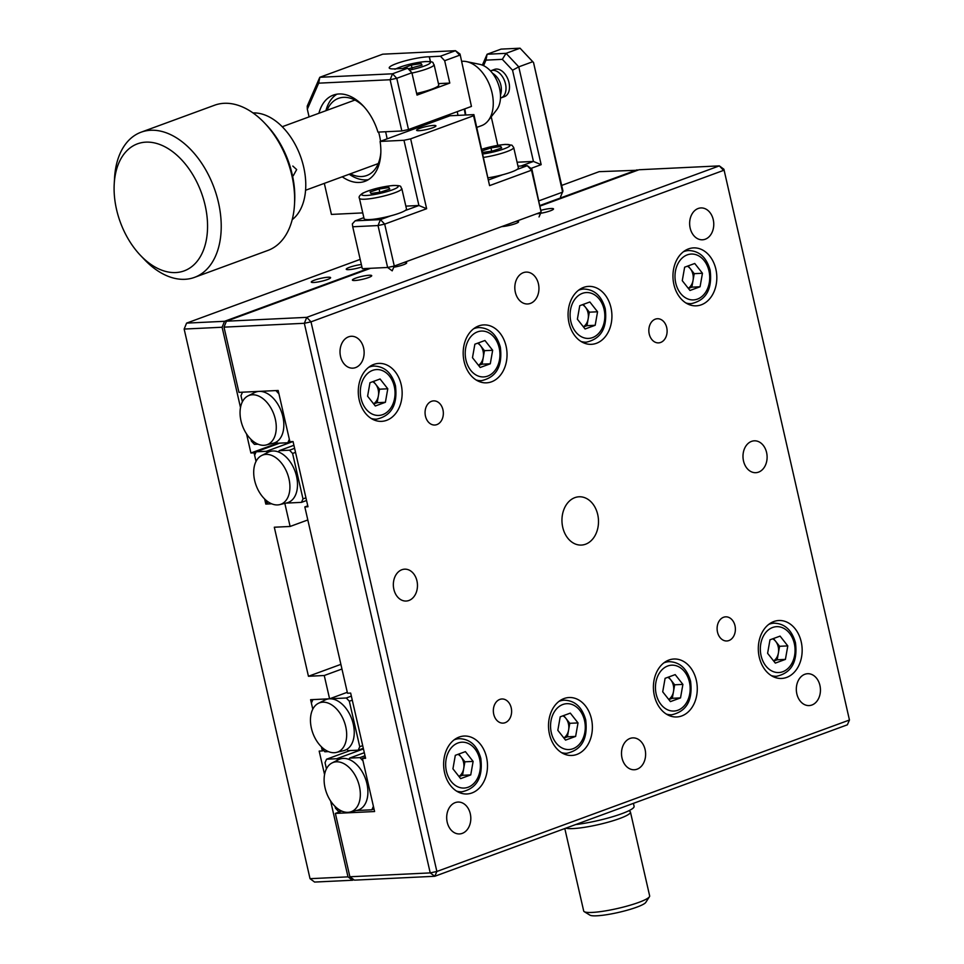 <?xml version="1.0" encoding="UTF-8"?>
<svg xmlns="http://www.w3.org/2000/svg" width="964" height="964" viewBox="0 0 964 964"><rect width="100%" height="100%" fill="white"/><g stroke="black" fill="none" stroke-linecap="round" stroke-linejoin="round"><path stroke-width="1.45" d="M361.367 264.534A9.905 1.494 -12.9 0 0 351.245 266.715A9.905 1.494 -12.9 0 0 346.245 269.233A9.905 1.494 -12.9 0 0 348.739 269.655A9.905 1.494 -12.9 0 0 361.91 266.883M328.109 277.222A9.905 1.494 -12.9 0 0 317.313 279.247A9.905 1.494 -12.9 0 0 311.276 282.066A9.905 1.494 -12.9 0 0 313.77 282.488A9.905 1.494 -12.9 0 0 324.567 280.464A9.905 1.494 -12.9 0 0 330.604 277.644A9.905 1.494 -12.9 0 0 328.109 277.222M347.992 876.866L352.547 880.24L314.601 882.06L310.034 878.686L347.992 876.866L330.604 800.951M352.547 880.24L353.896 879.734M328.423 751.595L324.832 751.775L321.795 748.522L321.398 746.787L322.35 750.944L319.18 751.101L324.567 774.598M322.35 750.944L323.627 750.474M307.817 519.957L290.116 526.465L274.306 527.224L308.444 676.27L324.253 675.511L329.592 698.804L310.613 699.707L312.794 709.215L311.384 703.069L312.89 699.599L329.592 698.804L347.281 692.297M324.253 675.511L341.955 669.016M308.444 676.27L340.882 664.365M284.826 503.377L290.116 526.465M267.582 503.437L265.811 504.088L271.667 503.798L268.088 503.979L265.04 500.726L264.642 498.991L265.811 504.088M255.99 452.14L254.074 452.851L256.038 461.431L254.629 455.273L256.135 451.803L279.753 443.139M277.596 443.199L250.905 452.996L254.074 452.851M310.034 878.686L184.148 329.061L186.582 323.121L224.54 321.301L222.106 327.242L184.148 329.061L186.582 323.121L360.187 259.388M637.65 170.242L599.15 171.664L561.675 185.425M637.108 169.845L540.189 205.416M368.658 268.39L224.54 321.301M222.106 327.242L240.506 407.567M246.543 433.908L250.905 452.996M340.533 356.451A15.954 12.05 87.2 0 0 352.836 368.152A15.954 12.05 87.2 0 0 363.609 347.98A15.954 12.05 87.2 0 0 351.306 336.279A15.954 12.05 87.2 0 0 340.533 356.451M540.623 213.297A9.905 1.494 -12.9 0 0 553.529 208.923A9.905 1.494 -12.9 0 0 551.034 208.501A9.905 1.494 -12.9 0 0 541.286 210.224M536.683 213.767A9.905 1.494 -12.9 0 0 536.695 213.767A9.905 1.494 -12.9 0 0 540.515 213.321M369.224 275.246A9.905 1.494 -12.9 0 0 358.427 277.271A9.905 1.494 -12.9 0 0 352.39 280.09A9.905 1.494 -12.9 0 0 354.885 280.512A9.905 1.494 -12.9 0 0 365.681 278.488A9.905 1.494 -12.9 0 0 371.718 275.668A9.905 1.494 -12.9 0 0 369.224 275.246M493.737 714.264A12.086 9.134 87.2 0 0 503.051 723.121A12.086 9.134 87.2 0 0 511.221 707.841A12.086 9.134 87.2 0 0 501.895 698.984A12.086 9.134 87.2 0 0 493.737 714.264M562.747 527.344A24.172 18.256 87.2 0 0 581.388 545.07A24.172 18.256 87.2 0 0 597.704 514.511A24.172 18.256 87.2 0 0 579.063 496.785A24.172 18.256 87.2 0 0 562.747 527.344M743.509 460.985A15.954 12.05 87.2 0 0 755.812 472.685A15.954 12.05 87.2 0 0 766.585 452.514A15.954 12.05 87.2 0 0 754.27 440.825A15.954 12.05 87.2 0 0 743.509 460.985M393.866 589.341A15.954 12.05 87.2 0 0 406.169 601.042A15.954 12.05 87.2 0 0 416.942 580.87A15.954 12.05 87.2 0 0 404.639 569.17A15.954 12.05 87.2 0 0 393.866 589.341M425.461 416.159A12.086 9.134 87.2 0 0 434.788 425.028A12.086 9.134 87.2 0 0 442.946 409.748A12.086 9.134 87.2 0 0 433.619 400.879A12.086 9.134 87.2 0 0 425.461 416.159M649.23 334.014A12.086 9.134 87.2 0 0 658.545 342.883A12.086 9.134 87.2 0 0 666.714 327.603A12.086 9.134 87.2 0 0 657.388 318.735A12.086 9.134 87.2 0 0 649.23 334.014M717.505 632.119A12.086 9.134 87.2 0 0 726.82 640.976A12.086 9.134 87.2 0 0 734.99 625.696A12.086 9.134 87.2 0 0 725.663 616.84A12.086 9.134 87.2 0 0 717.505 632.119M759.258 657.183A29.004 21.919 87.2 0 0 781.623 678.451A29.004 21.919 87.2 0 0 801.205 641.783A29.004 21.919 87.2 0 0 778.84 620.515A29.004 21.919 87.2 0 0 759.258 657.183M673.908 284.561A29.004 21.919 87.2 0 0 696.285 305.829A29.004 21.919 87.2 0 0 715.866 269.161A29.004 21.919 87.2 0 0 693.49 247.893A29.004 21.919 87.2 0 0 673.908 284.561M654.363 695.695A29.004 21.919 87.2 0 0 676.728 716.963A29.004 21.919 87.2 0 0 696.321 680.283A29.004 21.919 87.2 0 0 673.944 659.014A29.004 21.919 87.2 0 0 654.363 695.695M569.025 323.061A29.004 21.919 87.2 0 0 591.39 344.329A29.004 21.919 87.2 0 0 610.971 307.661A29.004 21.919 87.2 0 0 588.606 286.392A29.004 21.919 87.2 0 0 569.025 323.061M549.468 734.194A29.004 21.919 87.2 0 0 571.845 755.463A29.004 21.919 87.2 0 0 591.426 718.795A29.004 21.919 87.2 0 0 569.061 697.526A29.004 21.919 87.2 0 0 549.468 734.194M464.13 361.572A29.004 21.919 87.2 0 0 486.495 382.841A29.004 21.919 87.2 0 0 506.088 346.172A29.004 21.919 87.2 0 0 483.711 324.904A29.004 21.919 87.2 0 0 464.13 361.572M444.585 772.706A29.004 21.919 87.2 0 0 466.95 793.975A29.004 21.919 87.2 0 0 486.531 757.306A29.004 21.919 87.2 0 0 464.166 736.038A29.004 21.919 87.2 0 0 444.585 772.706M359.235 400.084A29.004 21.919 87.2 0 0 381.611 421.352A29.004 21.919 87.2 0 0 401.193 384.672A29.004 21.919 87.2 0 0 378.828 363.404A29.004 21.919 87.2 0 0 359.235 400.084M690.164 228.094A15.954 12.05 87.2 0 0 702.467 239.795A15.954 12.05 87.2 0 0 713.24 219.623A15.954 12.05 87.2 0 0 700.936 207.935A15.954 12.05 87.2 0 0 690.164 228.094M515.342 292.273A15.954 12.05 87.2 0 0 527.645 303.973A15.954 12.05 87.2 0 0 538.418 283.802A15.954 12.05 87.2 0 0 526.115 272.101A15.954 12.05 87.2 0 0 515.342 292.273M796.842 693.875A15.954 12.05 87.2 0 0 809.145 705.576A15.954 12.05 87.2 0 0 819.918 685.404A15.954 12.05 87.2 0 0 807.615 673.716A15.954 12.05 87.2 0 0 796.842 693.875M622.021 758.053A15.954 12.05 87.2 0 0 634.324 769.754A15.954 12.05 87.2 0 0 645.097 749.582A15.954 12.05 87.2 0 0 632.794 737.882A15.954 12.05 87.2 0 0 622.021 758.053M447.212 822.232A15.954 12.05 87.2 0 0 459.515 833.932A15.954 12.05 87.2 0 0 470.287 813.761A15.954 12.05 87.2 0 0 457.972 802.06A15.954 12.05 87.2 0 0 447.212 822.232M307.781 505.835L304.829 506.919L307.986 506.763L293.056 441.56L289.887 441.705L278.162 390.468L238.939 392.36L224.01 327.145L226.432 321.205L306.769 317.349L304.335 323.289L224.01 327.145M365.38 757.355L362.428 758.439L365.597 758.282L350.655 693.08L347.498 693.224L304.829 506.919M341.28 811.254L335.376 813.423L374.598 811.531L362.428 758.439M847.356 724.82L434.776 876.276L354.451 880.144L349.884 876.77L430.221 872.902L434.776 876.276L436.873 871.468L430.221 872.902L304.335 323.289L310.998 321.843L436.873 871.468L849.453 720.012L847.356 724.82M723.904 169.254L849.453 720.012L723.904 169.254L719.337 165.88L723.566 170.387L310.998 321.843L306.769 317.349L719.337 165.88L638.999 169.748L540.31 205.983M370.562 268.293L226.432 321.205M501.726 226.6A9.905 1.494 -12.9 0 0 501.738 226.6A9.905 1.494 -12.9 0 0 515.391 223.66A9.905 1.494 -12.9 0 0 516.065 221.334A9.905 1.494 -12.9 0 0 516.053 221.334M393.77 267.209A9.905 1.494 -12.9 0 0 405.061 264.1A9.905 1.494 -12.9 0 0 404.181 262.413A9.905 1.494 -12.9 0 0 404.169 262.413M335.376 813.423L349.884 876.77M575.592 824.582A38.668 5.844 -12.9 0 0 614.827 816.05A38.668 5.844 -12.9 0 0 634.095 806.314L633.42 803.361M649.435 896.737L645.82 902.352A29.004 4.374 167.1 0 1 626.323 910.462A29.004 4.374 167.1 0 1 596.752 915.8A29.004 4.374 167.1 0 1 589.944 915.149L584.244 911.667A33.836 5.109 -12.9 0 0 592.197 912.426A33.836 5.109 -12.9 0 0 626.684 906.196A33.836 5.109 -12.9 0 0 649.435 896.737A33.836 5.109 -12.9 0 0 649.652 895.881L630.444 812.049A33.836 5.109 167.1 0 1 609.863 821.69A33.836 5.109 167.1 0 1 572.99 828.582A33.836 5.109 167.1 0 1 565.844 828.172M628.853 810.736L629.89 811.375A33.836 5.109 167.1 0 1 630.444 812.049M564.808 828.546L583.69 910.992A33.836 5.109 -12.9 0 0 584.244 911.667M359.379 786.25A26.221 16.713 69.8 0 1 350.101 812.037A26.221 16.713 69.8 0 1 325.061 787.889A26.221 16.713 69.8 0 1 332.074 762.934A26.221 16.713 69.8 0 1 359.379 786.25M332.074 762.934L338.738 759.584A27.064 17.256 -110.2 0 1 348.992 759.427A27.064 17.256 69.8 0 1 366.923 783.648A27.064 17.256 69.8 0 1 357.343 810.278L350.101 812.037M365.019 755.752L359.946 757.62L362.982 760.861L373.405 806.326L371.887 809.784L374.02 809.001M337.93 759.994L336.737 758.728L363.452 748.92M348.992 759.427L349.571 758.114L364.32 752.703M566.386 735.472L567.736 734.978M359.946 757.62L349.571 758.114M356.294 810.531L371.887 809.784M342.075 811.218L338.497 811.387L335.448 808.145L335.05 806.398M326.447 768.838L325.037 762.681L326.543 759.222L350.161 750.546M336.737 758.728L326.543 759.222M311.408 728.278A26.221 16.713 69.8 0 1 318.421 703.31A26.221 16.713 69.8 0 1 345.727 726.627A26.221 16.713 69.8 0 1 336.448 752.414A26.221 16.713 69.8 0 1 311.408 728.278M318.421 703.31L325.085 699.972A27.064 17.256 69.8 0 1 329.592 698.804A27.064 17.256 69.8 0 1 353.27 724.036A27.064 17.256 69.8 0 1 346.823 749.365A27.064 17.256 -110.2 0 1 343.69 750.655L336.448 752.414M351.366 696.129L346.293 697.996L349.329 701.238L359.741 746.702L358.234 750.161L363.308 748.305M346.293 697.996L329.592 698.804M358.234 750.161L348.04 750.655L346.823 749.365M352.282 700.153L349.329 701.238M359.741 746.702L362.693 745.618M288.971 478.831A26.221 16.713 69.8 0 1 279.693 504.63A26.221 16.713 69.8 0 1 254.653 480.482A26.221 16.713 69.8 0 1 261.666 455.514A26.221 16.713 69.8 0 1 288.971 478.831M261.666 455.514L268.329 452.176A27.064 17.256 -110.2 0 1 278.584 452.008A27.064 17.256 69.8 0 1 296.526 476.24A27.064 17.256 69.8 0 1 286.947 502.859L279.693 504.63M294.61 448.332L289.537 450.2L279.162 450.694L278.584 452.008M285.886 503.124L301.479 502.365L306.552 500.509M289.537 450.2L292.586 453.442L302.997 498.906L301.479 502.365M267.522 452.586L266.329 451.321L292.899 441.56M293.912 445.284L279.162 450.694M295.526 452.357L292.586 453.442M302.997 498.906L305.937 497.822M266.329 451.321L256.135 451.803M241 420.858A26.221 16.713 69.8 0 1 248.013 395.903A26.221 16.713 69.8 0 1 275.318 419.207A26.221 16.713 69.8 0 1 266.04 445.007A26.221 16.713 69.8 0 1 241 420.858M248.013 395.903L254.677 392.553A27.064 17.256 69.8 0 1 259.183 391.384A27.064 17.256 69.8 0 1 282.862 416.617A27.064 17.256 69.8 0 1 276.415 441.946A27.064 17.256 -110.2 0 1 273.282 443.247L266.04 445.007M242.386 401.807L240.976 395.65L242.482 392.191L275.885 390.577L278.921 393.83L289.333 439.283L287.826 442.753L290.779 441.669M287.826 442.753L277.632 443.235L276.415 441.946M250.989 439.367L251.387 441.114L254.424 444.356L258.015 444.187M373.586 403.82A12.086 9.134 87.2 0 0 378.37 395.939A12.086 9.134 87.2 0 0 378.201 389.685A12.086 9.134 87.2 0 0 375.695 384.299L379.551 389.191L377.177 402.687L385.395 402.289L375.309 406.001L367.597 396.204L369.971 382.708L380.069 378.997L387.781 388.793L385.395 402.289M368.73 367.284A26.582 20.087 -92.8 0 1 374.032 366.055C384.732 366.441 391.878 372.996 395.457 385.708C397.771 404.663 391.48 415.821 376.587 419.171A26.582 20.087 -92.8 0 1 371.188 418.46M373.442 381.431L375.695 384.299A12.086 9.134 87.2 0 0 372.682 381.708M379.551 389.191L387.781 388.793M377.177 402.687L373.707 403.964M478.481 365.308A12.086 9.134 87.2 0 0 483.253 357.427A12.086 9.134 87.2 0 0 483.097 351.173A12.086 9.134 87.2 0 0 480.59 345.787L484.446 350.679L482.072 364.175L490.29 363.789L480.193 367.489L472.481 357.692L474.866 344.196L484.952 340.497L492.664 350.281L490.29 363.789M473.625 328.772A26.582 20.087 -92.8 0 1 478.927 327.555C489.628 327.941 496.761 334.484 500.34 347.197C502.666 366.163 496.376 377.31 481.482 380.659A26.582 20.087 -92.8 0 1 476.083 379.961M478.337 342.931L480.59 345.787A12.086 9.134 87.2 0 0 477.578 343.208M484.446 350.679L492.664 350.281M482.072 364.175L478.59 365.452M583.365 326.808A12.086 9.134 87.2 0 0 588.148 318.927A12.086 9.134 87.2 0 0 587.98 312.673A12.086 9.134 87.2 0 0 585.485 307.275L589.341 312.179L586.956 325.675L583.485 326.953M578.508 290.26A26.582 20.087 -92.8 0 1 583.822 289.043C594.523 289.429 601.657 295.984 605.235 308.697C607.549 327.652 601.259 338.81 586.377 342.16A26.582 20.087 -92.8 0 1 580.967 341.449M579.75 305.696L589.848 301.985L597.559 311.782L595.186 325.278L585.088 328.989L577.376 319.192L579.75 305.696M583.232 304.419L585.485 307.275A12.086 9.134 87.2 0 0 582.461 304.696M589.341 312.179L597.559 311.782M586.956 325.675L595.186 325.278M688.26 288.296A12.086 9.134 87.2 0 0 693.044 280.416A12.086 9.134 87.2 0 0 692.875 274.162A12.086 9.134 87.2 0 0 690.369 268.775L694.225 273.668L691.851 287.164L700.069 286.766L689.983 290.477L682.271 280.681L684.645 267.185L694.743 263.485L702.455 273.27L700.069 286.766M683.404 251.761A26.582 20.087 -92.8 0 1 688.706 250.544C699.406 250.917 706.552 257.472 710.131 270.185C712.444 289.152 706.154 300.298 691.26 303.648A26.582 20.087 -92.8 0 1 685.862 302.949M688.115 265.907L690.369 268.775A12.086 9.134 87.2 0 0 687.356 266.197M694.225 273.668L702.455 273.27M691.851 287.164L688.38 288.441M773.598 660.918A12.086 9.134 87.2 0 0 778.382 653.038A12.086 9.134 87.2 0 0 778.213 646.796A12.086 9.134 87.2 0 0 775.719 641.397L779.575 646.29L787.793 645.904L785.419 659.4L775.321 663.099L767.609 653.315L769.983 639.807L780.081 636.107L787.793 645.904M768.742 624.383A26.582 20.087 -92.8 0 1 774.056 623.166C784.756 623.551 791.89 630.095 795.469 642.807C797.782 661.774 791.492 672.92 776.61 676.27A26.582 20.087 -92.8 0 1 771.2 675.571M779.575 646.29L777.189 659.786L785.419 659.4M773.465 638.542L775.719 641.397A12.086 9.134 87.2 0 0 772.694 638.819M777.189 659.786L773.718 661.063M668.715 699.43A12.086 9.134 87.2 0 0 673.487 691.549A12.086 9.134 87.2 0 0 673.33 685.296A12.086 9.134 87.2 0 0 670.824 679.909L674.679 684.802L682.898 684.404L680.524 697.9L670.426 701.611L662.714 691.815L665.1 678.319L675.186 674.619L682.898 684.404M663.859 662.895A26.582 20.087 -92.8 0 1 669.161 661.666C679.861 662.051 686.995 668.606 690.573 681.319C692.899 700.274 686.609 711.432 671.715 714.782A26.582 20.087 -92.8 0 1 666.317 714.071M674.679 684.802L672.306 698.298L668.823 699.575M668.57 677.041L670.824 679.909A12.086 9.134 87.2 0 0 667.811 677.318M672.306 698.298L680.524 697.9M563.82 737.93A12.086 9.134 87.2 0 0 568.603 730.061A12.086 9.134 87.2 0 0 568.435 723.807A12.086 9.134 87.2 0 0 565.928 718.409L569.784 723.313L567.41 736.809L575.629 736.412L565.543 740.111L557.831 730.326L560.205 716.83L570.302 713.119L578.014 722.916L575.629 736.412M558.963 701.394A26.582 20.087 -92.8 0 1 564.265 700.177C574.966 700.563 582.111 707.106 585.69 719.831C588.004 738.786 581.714 749.944 566.82 753.282A26.582 20.087 -92.8 0 1 561.422 752.583M563.675 715.553L565.928 718.409A12.086 9.134 87.2 0 0 562.916 715.83M569.784 723.313L578.014 722.916M567.41 736.809L563.94 738.075M458.936 776.442A12.086 9.134 87.2 0 0 463.708 768.561A12.086 9.134 87.2 0 0 463.551 762.307A12.086 9.134 87.2 0 0 461.045 756.921A12.086 9.134 87.2 0 0 458.021 754.342M454.068 739.906A26.582 20.087 -92.8 0 1 459.382 738.677C470.083 739.063 477.216 745.618 480.795 758.331C483.109 777.285 476.819 788.444 461.937 791.793A26.582 20.087 -92.8 0 1 456.538 791.083M452.935 768.826L455.309 755.33L465.407 751.631L473.119 761.415L470.745 774.911L460.647 778.623L452.935 768.826M458.792 754.053L464.901 761.813L462.515 775.309L459.045 776.586M464.901 761.813L473.119 761.415M462.515 775.309L470.745 774.911M430.378 61.648L429.257 56.78A22.714 3.434 -12.9 0 0 427.787 56.816A22.714 3.434 -12.9 0 0 403.036 61.455A22.714 3.434 -12.9 0 0 389.215 67.926A22.714 3.434 -12.9 0 0 394.927 68.878A22.714 3.434 -12.9 0 0 396.578 68.769L407.664 68.239L411.893 72.746L396.77 78.301L392.541 73.794L407.664 68.239M471.444 106.426L460.033 54.068L471.444 106.426L408.507 129.537L401.843 130.971L377.96 132.116A45.923 29.269 -110.2 0 0 333.315 95.111A45.923 29.269 -110.2 0 0 318.903 113.27M473.577 115.74L473.902 114.62L450.019 115.764L380.093 141.431L403.976 140.286L410.64 138.852L426.642 208.718L384.684 224.118L394.288 266.04L541.129 212.128L531.863 169.074L531.526 170.206L489.579 185.618L473.577 115.74L410.64 138.852M342.232 176.798A45.923 29.269 -110.2 0 0 364.97 181.316A45.923 29.269 -110.2 0 0 380.093 141.431M517.029 169.471L527.296 165.7L531.526 170.206L541.129 212.128L539.033 216.936L540.985 212.188M394.288 266.04L392.191 270.848L387.624 267.474L378.021 225.552L352.728 226.769L362.319 268.691L387.624 267.474L394.288 266.04M363.85 217.635L355.15 220.828L380.455 219.611L384.684 224.118L378.021 225.552L380.455 219.611L390.733 215.84M405.844 206.127L418.918 205.501L403.976 140.286M405.145 210.55L418.918 205.501L426.642 208.718M355.15 220.828L352.354 223.877L352.728 226.769M433.463 125.428A9.905 1.494 -12.9 0 0 419.81 128.369A9.905 1.494 -12.9 0 0 419.123 130.694A9.905 1.494 -12.9 0 0 432.776 127.742A9.905 1.494 -12.9 0 0 433.463 125.428M473.902 114.62L489.579 185.618M488.844 179.822L502.606 174.773M517.981 166.157L527.296 165.7L531.863 169.074M401.843 130.971L390.107 79.735L318.674 83.169L307.323 109.209L309.083 116.873M324.314 183.377L331.423 214.418L362.765 212.899M307.323 109.209L307.215 106.148L319.795 77.289L392.541 73.794L390.107 79.735L396.77 78.301L408.507 129.537M318.674 83.169L319.795 77.289L382.732 54.189L455.478 50.694L459.708 55.189L444.669 60.708L440.44 56.213L455.478 50.694L460.033 54.068M411.893 72.746L417.014 95.099L449.79 83.073L438.427 83.615M449.79 83.073L444.669 60.708M440.44 56.213L429.257 56.78M430.486 61.66L429.354 56.743M517.078 162.229L533.441 161.446L512.547 70.215L502.328 59.334L506.076 53.333L520.054 48.2L533.526 62.515L562.952 191.005L560.518 196.945L562.47 192.198M502.69 96.99A14.496 9.242 -110.2 0 0 508.98 82.567A14.496 9.242 -110.2 0 0 496.291 69.046A14.496 9.242 -110.2 0 0 492.893 70.3M502.328 59.334L485.977 60.13L483.567 65.648M491.23 116.789L497.773 145.335M521.006 166.013L533.441 161.446L541.166 164.663L530.959 168.411M485.977 60.13L487.097 54.249L506.076 53.333L518.765 66.853L541.166 164.663M482.362 65.118L487.097 54.249L501.075 49.116L520.054 48.2L532.743 61.72L518.765 66.853L512.547 70.215M533.526 62.515L562.615 192.137L539.117 200.765M481.831 149.203L498.46 145.215L505.208 144.395L511.92 145.166L513.704 147.492L518.367 167.881A21.75 3.29 167.1 0 1 516.33 169.893A21.75 3.29 167.1 0 1 488.374 177.762M491.7 151.119L490.965 147.914L500.798 146.456L501.666 147.986L492.7 150.974L482.868 152.433L482.362 151.529M501.184 148.143L500.798 146.456M482.205 150.83L490.965 147.914M394.903 69.288C403.446 65.383 413.664 62.793 425.594 61.539C435.764 61.527 431.98 62.901 434.077 64.636L438.753 85.013A21.75 3.29 167.1 0 1 436.704 87.025A21.75 3.29 167.1 0 1 416.629 93.436M402.627 68.48L411.339 65.046L421.172 63.588L422.039 65.118L408.218 68.83M412.074 68.251L411.339 65.046M421.557 65.275L421.172 63.588M404.446 210.971A21.75 3.29 167.1 0 1 380.973 218.069A21.75 3.29 167.1 0 1 364.079 218.659L359.415 198.283A21.75 3.29 167.1 0 0 376.309 197.692A21.75 3.29 167.1 0 0 399.783 190.583A21.75 3.29 167.1 0 0 401.819 188.57L406.483 208.947A21.75 3.29 167.1 0 1 404.446 210.971M370.116 191.969L379.081 188.992L388.914 187.534L389.781 189.065L380.816 192.041L370.983 193.499L370.116 191.969M379.816 192.198L379.081 188.992M389.299 189.221L388.914 187.534M264.546 122.982L266.582 125.127A72.505 46.224 69.8 0 1 294.659 201.609L294.49 204.561A77.337 49.297 -110.2 0 0 264.546 122.982A77.337 49.297 -110.2 0 0 224.166 103.305A77.337 49.297 -110.2 0 0 214.586 105.221L141.154 132.176A77.337 49.297 69.8 0 1 150.745 130.261A77.337 49.297 69.8 0 1 216.49 195.029A77.337 49.297 69.8 0 1 194.463 277.391A77.337 49.297 69.8 0 1 184.883 279.307A77.337 49.297 69.8 0 1 144.504 259.629L140.419 255.34A67.673 43.139 -110.2 0 0 175.749 272.559A67.673 43.139 -110.2 0 0 205.103 205.224A67.673 43.139 -110.2 0 0 145.889 142.142A67.673 43.139 -110.2 0 0 114.222 183.955A67.673 43.139 -110.2 0 0 140.419 255.34M194.463 277.391L267.884 250.435A77.337 49.297 -110.2 0 0 294.49 204.561M293.285 175.701L296.671 169.58L292.815 166.049M253.026 112.945A58.009 36.969 69.8 0 1 300.419 156.096A58.009 36.969 69.8 0 1 292.2 219.672M114.222 183.955L114.547 178.051A77.337 49.297 69.8 0 1 141.154 132.176M466.504 61.612L479.867 64.371A26.1 16.641 69.8 0 1 498.448 84.519A26.1 16.641 69.8 0 1 496.593 109.944L488.182 120.693A33.836 21.569 -110.2 0 0 490.604 87.736A33.836 21.569 -110.2 0 0 466.504 61.612A33.836 21.569 -110.2 0 0 461.708 61.334M476.831 127.381L481.554 125.645A33.836 21.569 -110.2 0 0 488.182 120.693M457.237 111.643A58.009 36.969 69.8 0 1 457.96 115.379M448.284 114.933A43.501 27.727 69.8 0 1 448.501 116.319M464.756 108.884A53.177 33.897 69.8 0 1 465.757 115.005M465.299 115.029A58.009 36.969 -110.2 0 0 464.226 109.077M364.018 106.775A41.091 26.185 -110.2 0 0 343.57 97.34A41.091 26.185 -110.2 0 0 327.037 110.282M350.354 173.809A41.091 26.185 -110.2 0 0 361.705 176.52A41.091 26.185 -110.2 0 0 380.828 152.553M368.332 179.69A45.923 29.269 69.8 0 1 366.272 179.894A45.923 29.269 69.8 0 1 349.221 174.231M325.904 110.703A45.923 29.269 69.8 0 1 336.942 94.171M380.539 141.274A41.091 26.185 -110.2 0 0 378.599 132.092M385.576 131.755A45.923 29.269 69.8 0 1 387.082 138.864M490.495 70.902A14.496 9.242 69.8 0 1 490.989 70.697A14.496 9.242 69.8 0 1 492.797 70.336A14.496 9.242 69.8 0 1 505.124 82.47A14.496 9.242 69.8 0 1 500.991 97.918A14.496 9.242 69.8 0 1 500.473 98.087M394.288 386.407A22.955 17.352 87.2 0 0 372.622 370.369A22.955 17.352 87.2 0 0 361.078 398.59A22.955 17.352 87.2 0 0 382.756 414.628A22.955 17.352 87.2 0 0 394.288 386.407M499.183 347.896A22.955 17.352 87.2 0 0 477.505 331.869A22.955 17.352 87.2 0 0 465.974 360.09A22.955 17.352 87.2 0 0 487.639 376.117A22.955 17.352 87.2 0 0 499.183 347.896M604.079 309.384A22.955 17.352 87.2 0 0 582.401 293.357A22.955 17.352 87.2 0 0 570.857 321.578A22.955 17.352 87.2 0 0 592.535 337.605A22.955 17.352 87.2 0 0 604.079 309.384M708.962 270.884A22.955 17.352 87.2 0 0 687.296 254.858A22.955 17.352 87.2 0 0 675.752 283.079A22.955 17.352 87.2 0 0 697.43 299.105A22.955 17.352 87.2 0 0 708.962 270.884M794.312 643.506A22.955 17.352 87.2 0 0 772.634 627.48A22.955 17.352 87.2 0 0 761.09 655.701A22.955 17.352 87.2 0 0 782.768 671.727A22.955 17.352 87.2 0 0 794.312 643.506M689.417 682.018A22.955 17.352 87.2 0 0 667.739 665.991A22.955 17.352 87.2 0 0 656.207 694.213A22.955 17.352 87.2 0 0 677.873 710.239A22.955 17.352 87.2 0 0 689.417 682.018M584.521 720.518A22.955 17.352 87.2 0 0 562.856 704.491A22.955 17.352 87.2 0 0 551.312 732.712A22.955 17.352 87.2 0 0 572.99 748.739A22.955 17.352 87.2 0 0 584.521 720.518M479.638 759.029A22.955 17.352 87.2 0 0 457.96 743.003A22.955 17.352 87.2 0 0 446.416 771.224A22.955 17.352 87.2 0 0 468.094 787.251A22.955 17.352 87.2 0 0 479.638 759.029M482.916 153.963A18.726 2.832 -12.9 0 0 508.329 146.998A18.726 2.832 -12.9 0 0 503.847 144.576A18.726 2.832 -12.9 0 0 481.843 149.251M513.704 147.492A21.75 3.29 167.1 0 1 511.667 149.516A21.75 3.29 167.1 0 1 483.699 157.385M409.387 70.071A18.726 2.832 -12.9 0 0 428.715 64.13A18.726 2.832 -12.9 0 0 420.437 62.142A18.726 2.832 -12.9 0 0 396.096 68.806M434.077 64.636A21.75 3.29 167.1 0 1 432.041 66.649A21.75 3.29 167.1 0 1 411.965 73.059M363.452 192.957A18.726 2.832 -12.9 0 0 372.104 194.885A18.726 2.832 -12.9 0 0 396.445 188.076A18.726 2.832 -12.9 0 0 387.793 186.148A18.726 2.832 -12.9 0 0 363.452 192.957M401.819 188.57C399.723 186.847 403.506 185.474 393.336 185.474C381.407 186.727 371.176 189.318 362.645 193.234C359.56 195.391 358.488 197.066 359.415 198.283M378.25 163.579L305.564 190.257M354.933 100.051L282.247 126.73M500.485 95.147A19.34 19.34 0 0 0 492.399 73.131M504.485 96.629L500.991 97.918M494.496 69.408L490.989 70.697"/></g></svg>
